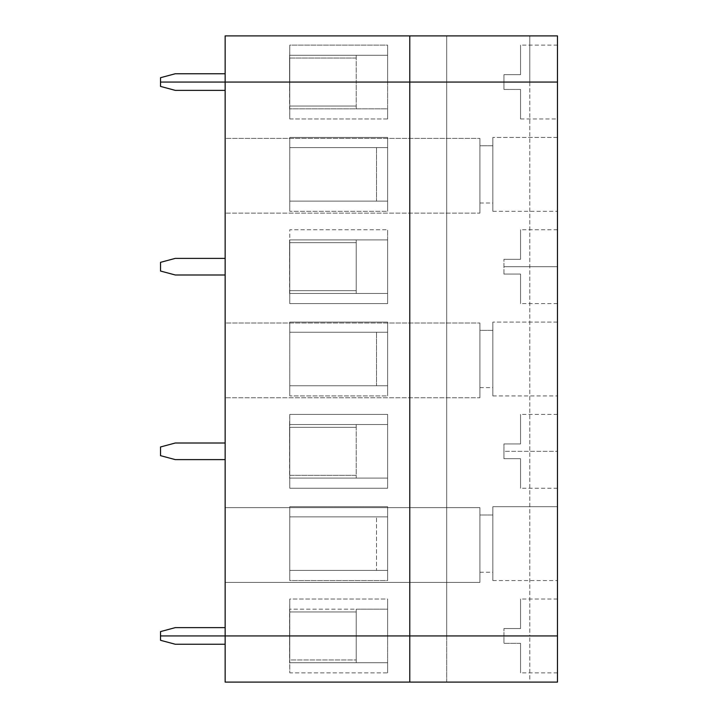 <?xml version="1.0" encoding="UTF-8"?>
<svg xmlns="http://www.w3.org/2000/svg" width="718" height="718" viewBox="0 0 718 718"><rect width="100%" height="100%" fill="white"/><g stroke="black" fill="none" stroke-linecap="round" stroke-linejoin="round"><path stroke-width="0.54" stroke-dasharray="3.59 2.69" d="M175.291 644.252L160.527 640.294L175.291 644.252L225.147 644.252L175.291 644.252L225.147 644.252L225.147 635.942L160.527 635.942L160.527 640.294L160.527 635.942L160.527 640.294L175.291 644.252L160.527 640.294L160.527 635.942L225.147 635.942L225.147 644.252L175.291 644.252L225.147 644.252L225.147 635.942L225.147 644.252L175.291 644.252L160.527 640.294L175.291 644.252M160.527 635.942L160.527 640.294L160.527 635.942L225.147 635.942L225.147 682.1L529.785 682.1L529.785 635.942L557.473 635.942L557.473 682.1L529.785 682.1L557.473 682.1L557.473 635.942L557.473 672.865L557.473 635.942L557.473 672.865L557.473 635.942L503.937 635.942L503.937 643.328L520.55 643.328L520.55 672.865L520.55 643.328L503.937 643.328L503.937 635.942L557.473 635.942L557.473 672.865L557.473 635.942L503.937 635.942L503.937 643.328L520.55 643.328L520.55 672.865L520.55 643.328L520.55 672.865L520.55 643.328L503.937 643.328L503.937 635.942L557.473 635.942L446.695 635.942L446.695 682.1L225.147 682.1L225.147 635.942L225.147 644.252L225.147 635.942L225.147 644.252L225.147 635.942L289.767 635.942L289.767 659.941L289.767 635.942L387.621 635.942L387.621 672.865L289.767 672.865L289.767 662.714L387.621 662.714L387.621 672.865L387.621 662.714L289.578 662.714L387.621 662.714L387.621 635.942L387.621 662.714L356.227 662.714L356.227 635.942L356.227 662.714L356.227 635.942L356.227 659.941L289.767 659.941L356.227 659.941L289.767 659.941L289.767 635.942L289.767 659.941L356.227 659.941L356.227 662.714L289.578 662.714L289.578 635.942L289.767 672.865L289.767 635.942L289.767 672.865L387.621 672.865L387.621 635.942L446.695 635.942L446.695 682.1L446.695 635.942L160.527 635.942L225.147 635.942L160.527 635.942L160.527 631.589L175.291 627.631L160.527 631.589L160.527 635.942L289.767 635.942L289.767 599.018L387.621 599.018L387.621 609.169L289.578 609.169L289.578 635.942L289.767 611.942L289.578 635.942L356.227 635.942L356.227 609.169L356.227 635.942L387.621 635.942L387.621 599.018L387.621 635.942L529.785 635.942L529.785 682.1L446.695 682.1L446.695 82.058L529.785 82.058L529.785 635.942L446.695 635.942L557.473 635.942L503.937 635.942L557.473 635.942L529.785 635.942L529.785 82.058L557.473 82.058L557.473 635.942L557.473 82.058L557.473 118.982L557.473 82.058L557.473 118.982L557.473 82.058L557.473 118.982L557.473 82.058L503.937 82.058L557.473 82.058L503.937 82.058L503.937 89.445L503.937 82.058L503.937 89.445L520.55 89.445L520.55 118.982L520.55 89.445L520.55 118.982L520.55 89.445L503.937 89.445L520.55 89.445L520.55 118.982L520.55 89.445L503.937 89.445L503.937 82.058L557.473 82.058L446.695 82.058L446.695 635.942L446.695 82.058L446.695 635.942L387.621 635.942L387.621 599.018L289.767 599.018L289.578 635.942L289.578 609.169L356.227 609.169L356.227 611.942L289.767 611.942L356.227 611.942L289.767 611.942L289.767 635.942L289.767 599.018L289.767 635.942L289.767 611.942L356.227 611.942L356.227 635.942L225.147 635.942L225.147 627.631L175.291 627.631L160.527 631.589L175.291 627.631L225.147 627.631L225.147 635.942L160.527 635.942L160.527 631.589L175.291 627.631L225.147 627.631L225.147 635.942L160.527 635.942L160.527 631.589L160.527 635.942L225.147 635.942L225.147 82.058L289.767 82.058L289.767 118.982L387.621 118.982L387.621 82.058L446.695 82.058L387.621 82.058L387.621 118.982L387.621 108.831L289.578 108.831L387.621 108.831L387.621 82.058L356.227 82.058L356.227 108.831L289.578 108.831L289.578 82.058L289.767 106.058L356.227 106.058L356.227 108.831L356.227 106.058L289.767 106.058L289.578 82.058L289.767 118.982L289.767 82.058L289.767 106.058L356.227 106.058L356.227 82.058L225.147 82.058L225.147 635.942L225.147 627.631L175.291 627.631L225.147 627.631L175.291 627.631L160.527 631.589L160.527 635.942M409.772 682.1L409.772 635.942L409.772 682.1M409.772 635.942L409.772 82.058L409.772 635.942M225.147 443.006L225.147 459.619L175.291 459.619L160.527 455.661L160.527 446.964L175.291 443.006L225.147 443.006L175.291 443.006L160.527 446.964L160.527 455.661L175.291 459.619L225.147 459.619L175.291 459.619L225.147 459.619L225.147 443.006L225.147 459.619L225.147 443.006L225.147 459.619L175.291 459.619L225.147 459.619L225.147 443.006L225.147 459.619L225.147 443.006L175.291 443.006L225.147 443.006L175.291 443.006L160.527 446.964L175.291 443.006L160.527 446.964L160.527 455.661L175.291 459.619L160.527 455.661L175.291 459.619L160.527 455.661L160.527 446.964L160.527 455.661L160.527 446.964L175.291 443.006L225.147 443.006M387.621 478.089L289.578 478.089L387.621 478.089L387.621 414.385L289.767 414.385L289.578 424.544L356.227 424.544L356.227 427.309L289.767 427.309L289.767 475.316L356.227 475.316L356.227 478.089L289.578 478.089L289.578 424.544L289.767 488.24L289.767 414.385L289.767 488.24L387.621 488.24L387.621 414.385L387.621 488.24L387.621 478.089L387.621 488.24L289.767 488.24L289.767 478.089L387.621 478.089L356.227 478.089L356.227 475.316L289.767 475.316L289.767 427.309L289.767 475.316L356.227 475.316L356.227 424.544L356.227 478.089L356.227 424.544L387.621 424.544L387.621 478.089M289.578 635.942L289.578 609.169L289.578 635.942M289.767 516.861L289.767 506.702L387.621 506.702L387.621 516.861L289.767 516.861L387.621 516.861L387.621 570.397L376.537 570.397L376.537 516.861L376.537 570.397L376.537 516.861L376.537 570.397L289.767 570.397L289.767 516.861L289.767 570.397L387.621 570.397L387.621 580.557L289.767 580.557L289.767 570.397L387.621 570.397L289.767 570.397L289.767 580.557L289.767 506.702L289.767 516.861L387.621 516.861L387.621 506.702L387.621 580.557L387.621 516.861L289.767 516.861M225.147 582.397L225.147 507.626L479.929 507.626L479.929 582.397L225.147 582.397L479.929 582.397L225.147 582.397L479.929 582.397L479.929 507.626L225.147 507.626L479.929 507.626L225.147 507.626L225.147 582.397M557.473 451.317L557.473 414.385L557.473 488.24L557.473 451.317L557.473 488.24L557.473 451.317L503.937 451.317L503.937 458.703L520.55 458.703L520.55 488.24L520.55 458.703L520.55 488.24L520.55 458.703L503.937 458.703L503.937 443.93L520.55 443.93L520.55 414.385L520.55 443.93L520.55 414.385L520.55 443.93L503.937 443.93L503.937 451.317L557.473 451.317L557.473 488.24L557.473 414.385L557.473 451.317M479.929 582.397L479.929 507.626L479.929 582.397M479.929 515.012L479.929 572.246L479.929 515.012L479.929 572.246L479.929 515.012L492.853 515.012L492.853 572.246L492.853 515.012L479.929 515.012M492.853 506.702L492.853 580.557L492.853 506.702L492.853 580.557L492.853 506.702L557.473 506.702L557.473 580.557L557.473 506.702L492.853 506.702M492.853 515.012L492.853 572.246L492.853 515.012M387.621 506.702L289.767 506.702L289.767 580.557L387.621 580.557L387.621 506.702M387.621 322.077L289.767 322.077L289.767 395.923L387.621 395.923L387.621 322.077L387.621 332.228L289.767 332.228L289.767 322.077L387.621 322.077L387.621 395.923L289.767 395.923L289.767 332.228L387.621 332.228L387.621 385.772L376.537 385.772L376.537 332.228L376.537 385.772L376.537 332.228L376.537 385.772L289.767 385.772L387.621 385.772L387.621 395.923L387.621 385.772L289.767 385.772L387.621 385.772L387.621 322.077M387.621 303.615L387.621 229.76L289.767 229.76L289.767 303.615L387.621 303.615L387.621 293.456L289.578 293.456L387.621 293.456L387.621 229.76L387.621 303.615L289.767 303.615L289.578 239.911L356.227 239.911L356.227 242.684L289.767 242.684L289.767 290.691L356.227 290.691L356.227 293.456L289.578 293.456L289.578 239.911L289.767 303.615L289.767 293.456L387.621 293.456L387.621 303.615M387.621 137.443L289.767 137.443L289.767 211.298L387.621 211.298L387.621 137.443L387.621 147.603L289.767 147.603L289.767 137.443L387.621 137.443L387.621 211.298L289.767 211.298L289.767 147.603L387.621 147.603L387.621 201.139L376.537 201.139L376.537 147.603L376.537 201.139L376.537 147.603L376.537 201.139L289.767 201.139L387.621 201.139L387.621 211.298L387.621 201.139L289.767 201.139L387.621 201.139L387.621 137.443M520.55 458.703L520.55 488.24L520.55 458.703L503.937 458.703L520.55 458.703M503.937 458.703L503.937 443.93L503.937 458.703M557.473 506.702L557.473 580.557L557.473 506.702M557.473 322.077L557.473 395.923L557.473 322.077L557.473 395.923L557.473 322.077L492.853 322.077L492.853 395.923L492.853 322.077L492.853 395.923L492.853 322.077L557.473 322.077M557.473 266.683L557.473 303.615L557.473 229.76L557.473 303.615L557.473 266.683L557.473 303.615L557.473 266.683L503.937 266.683L503.937 274.07L520.55 274.07L520.55 303.615L520.55 274.07L520.55 303.615L520.55 274.07L503.937 274.07L503.937 259.297L520.55 259.297L520.55 229.76L520.55 259.297L520.55 229.76L520.55 259.297L503.937 259.297L503.937 266.683L557.473 266.683M557.473 137.443L557.473 211.298L557.473 137.443L557.473 211.298L557.473 137.443L492.853 137.443L492.853 211.298L492.853 137.443L492.853 211.298L492.853 137.443L557.473 137.443M520.55 628.555L520.55 599.018L520.55 628.555L503.937 628.555L520.55 628.555L520.55 599.018L520.55 628.555L520.55 599.018L520.55 628.555L503.937 628.555L520.55 628.555M557.473 635.942L557.473 599.018L557.473 635.942L557.473 599.018L557.473 635.942L503.937 635.942L503.937 628.555L503.937 635.942L557.473 635.942M503.937 635.942L503.937 628.555L503.937 635.942M225.147 635.942L225.147 627.631L225.147 635.942M225.147 82.058L225.147 90.369L225.147 82.058L225.147 90.369L225.147 82.058L225.147 90.369L175.291 90.369L160.527 86.411L160.527 82.058L225.147 82.058L160.527 82.058L160.527 86.411L175.291 90.369L225.147 90.369L175.291 90.369L225.147 90.369L225.147 82.058L225.147 90.369L225.147 82.058L160.527 82.058L225.147 82.058L160.527 82.058L160.527 86.411L175.291 90.369L225.147 90.369L175.291 90.369L160.527 86.411L175.291 90.369L160.527 86.411L160.527 82.058L160.527 86.411L160.527 82.058L225.147 82.058L225.147 35.9L529.785 35.9L529.785 82.058L446.695 82.058L446.695 35.9L225.147 35.9L225.147 82.058L160.527 82.058L160.527 77.706L175.291 73.748L225.147 73.748L175.291 73.748L160.527 77.706L160.527 82.058L160.527 77.706L175.291 73.748L225.147 73.748L225.147 82.058L225.147 73.748L175.291 73.748L225.147 73.748L225.147 82.058L160.527 82.058L160.527 77.706L160.527 82.058L225.147 82.058L225.147 73.748L175.291 73.748L160.527 77.706L175.291 73.748L160.527 77.706L160.527 82.058L225.147 82.058L225.147 73.748L225.147 82.058L225.147 73.748L225.147 82.058L160.527 82.058L356.227 82.058L356.227 106.058L289.767 106.058L289.767 45.135L387.621 45.135L387.621 118.982L289.767 118.982L289.767 108.831L387.621 108.831L356.227 108.831L356.227 82.058L387.621 82.058L387.621 45.135L387.621 55.286L289.767 55.286L289.767 45.135L289.578 82.058L289.767 58.059L289.767 82.058L289.767 58.059L356.227 58.059L356.227 55.286L356.227 82.058L356.227 58.059L289.767 58.059L356.227 58.059L356.227 82.058L289.578 82.058L289.578 55.286L356.227 55.286L356.227 58.059L289.767 58.059L289.767 82.058L225.147 82.058M225.147 258.381L225.147 274.994L225.147 258.381L225.147 274.994L225.147 258.381L225.147 274.994L175.291 274.994L160.527 271.036L160.527 262.339L175.291 258.381L225.147 258.381L175.291 258.381L160.527 262.339L160.527 271.036L175.291 274.994L225.147 274.994L175.291 274.994L225.147 274.994L225.147 258.381L225.147 274.994L225.147 258.381L175.291 258.381L225.147 258.381L175.291 258.381L160.527 262.339L175.291 258.381L160.527 262.339L160.527 271.036L175.291 274.994L225.147 274.994L175.291 274.994L160.527 271.036L175.291 274.994L160.527 271.036L160.527 262.339L160.527 271.036L160.527 262.339L175.291 258.381L225.147 258.381M225.147 397.772L225.147 323.001L225.147 397.772L225.147 323.001L479.929 323.001L479.929 397.772L225.147 397.772L479.929 397.772L225.147 397.772L479.929 397.772L479.929 323.001L225.147 323.001L479.929 323.001L225.147 323.001L225.147 397.772M225.147 213.147L225.147 138.368L225.147 213.147L225.147 138.368L479.929 138.368L479.929 213.147L225.147 213.147L479.929 213.147L225.147 213.147L479.929 213.147L479.929 138.368L225.147 138.368L479.929 138.368L225.147 138.368L225.147 213.147M289.767 475.316L289.767 427.309L356.227 427.309L356.227 475.316L289.767 475.316M387.621 635.942L356.227 635.942L356.227 609.169L387.621 609.169L387.621 635.942M387.621 424.544L289.767 424.544L289.767 414.385L387.621 414.385L387.621 424.544L289.578 424.544L387.621 424.544M356.227 427.309L289.767 427.309L356.227 427.309M289.767 395.923L289.767 322.077L289.767 395.923M289.767 332.228L387.621 332.228L289.767 332.228M289.767 290.691L289.767 242.684L289.767 290.691L356.227 290.691L289.767 290.691L289.767 242.684L356.227 242.684L356.227 239.911L356.227 293.456L356.227 242.684L356.227 290.691L289.767 290.691M479.929 397.772L479.929 323.001L479.929 397.772M479.929 330.379L479.929 387.621L479.929 330.379L479.929 387.621L479.929 330.379L492.853 330.379L492.853 387.621L492.853 330.379L479.929 330.379M492.853 330.379L492.853 387.621L492.853 330.379M520.55 274.07L520.55 303.615L520.55 274.07L503.937 274.07L520.55 274.07M503.937 274.07L503.937 259.297L503.937 274.07M520.55 443.93L520.55 414.385L520.55 443.93L503.937 443.93L520.55 443.93M387.621 239.911L387.621 293.456L356.227 293.456L356.227 239.911L387.621 239.911L289.767 239.911L289.767 229.76L387.621 229.76L387.621 239.911L289.578 239.911L387.621 239.911M356.227 242.684L289.767 242.684L356.227 242.684M289.767 211.298L289.767 137.443L289.767 211.298M289.767 147.603L387.621 147.603L289.767 147.603M479.929 213.147L479.929 138.368L479.929 213.147M479.929 145.754L479.929 202.988L479.929 145.754L479.929 202.988L479.929 145.754L492.853 145.754L492.853 202.988L492.853 145.754L479.929 145.754M492.853 145.754L492.853 202.988L492.853 145.754M520.55 259.297L520.55 229.76L520.55 259.297L503.937 259.297L520.55 259.297M529.785 35.9L557.473 35.9L557.473 82.058L529.785 82.058L529.785 35.9L446.695 35.9L446.695 82.058L356.227 82.058L356.227 55.286L289.578 55.286L289.578 82.058L289.578 55.286L387.621 55.286L356.227 55.286L387.621 55.286L387.621 82.058L387.621 45.135L289.767 45.135L289.578 82.058L557.473 82.058L557.473 45.135L557.473 82.058L557.473 45.135L557.473 82.058L503.937 82.058L503.937 74.672L520.55 74.672L520.55 45.135L520.55 74.672L503.937 74.672L503.937 82.058L503.937 74.672L520.55 74.672L520.55 45.135L520.55 74.672L520.55 45.135L520.55 74.672L503.937 74.672L503.937 82.058L557.473 82.058L557.473 35.9L529.785 35.9M409.772 35.9L409.772 82.058L409.772 35.9M557.473 82.058L503.937 82.058L557.473 82.058M446.695 35.9L446.695 82.058L446.695 35.9M557.473 672.865L520.55 672.865M557.473 414.385L520.55 414.385M557.473 488.24L520.55 488.24M479.929 572.246L492.853 572.246M492.853 580.557L557.473 580.557M557.473 599.018L520.55 599.018M557.473 229.76L520.55 229.76M557.473 303.615L520.55 303.615M479.929 387.621L492.853 387.621M492.853 395.923L557.473 395.923M520.55 118.982L557.473 118.982M479.929 202.988L492.853 202.988M492.853 211.298L557.473 211.298M557.473 45.135L520.55 45.135"/><path stroke-width="1.08" d="M175.291 644.252L160.527 640.294L160.527 635.942L160.527 640.294L175.291 644.252L225.147 644.252L175.291 644.252M225.147 635.942L160.527 635.942L225.147 635.942L225.147 682.1L225.147 635.942L409.772 635.942L409.772 682.1L557.473 682.1L557.473 635.942L160.527 635.942L557.473 635.942L557.473 682.1L225.147 682.1L409.772 682.1L409.772 635.942L557.473 635.942L557.473 82.058L409.772 82.058L409.772 635.942L225.147 635.942L225.147 82.058L225.147 635.942M175.291 627.631L225.147 627.631L175.291 627.631L160.527 631.589L175.291 627.631M557.473 635.942L409.772 635.942L409.772 82.058L160.527 82.058L160.527 86.411L175.291 90.369L225.147 90.369L175.291 90.369L160.527 86.411L160.527 82.058L557.473 82.058L557.473 635.942M225.147 459.619L175.291 459.619L225.147 459.619M160.527 631.589L160.527 635.942L160.527 631.589M160.527 455.661L175.291 459.619L160.527 455.661L160.527 446.964L160.527 455.661M225.147 443.006L175.291 443.006L160.527 446.964L175.291 443.006L225.147 443.006M225.147 274.994L175.291 274.994L225.147 274.994M160.527 271.036L175.291 274.994L160.527 271.036L160.527 262.339L160.527 271.036M225.147 258.381L175.291 258.381L160.527 262.339L175.291 258.381L225.147 258.381M409.772 35.9L557.473 35.9L409.772 35.9L409.772 82.058L557.473 82.058L557.473 35.9L557.473 82.058L409.772 82.058L409.772 35.9L225.147 35.9L409.772 35.9M175.291 73.748L225.147 73.748L175.291 73.748L160.527 77.706L175.291 73.748M160.527 82.058L160.527 77.706L160.527 82.058L225.147 82.058L225.147 35.9L225.147 82.058L409.772 82.058L160.527 82.058"/></g></svg>

